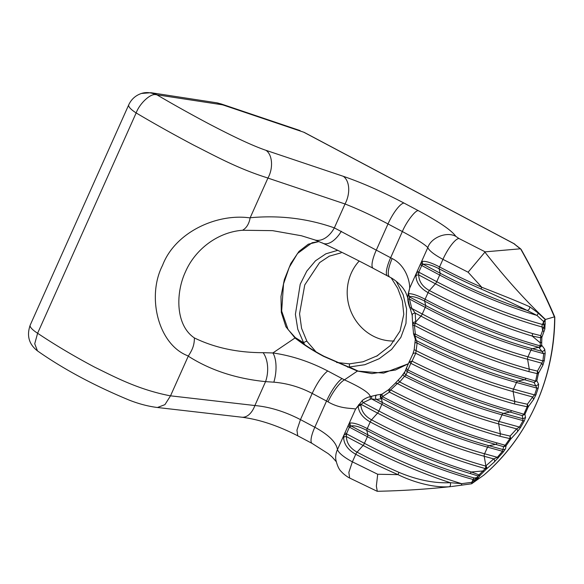 <?xml version="1.0" encoding="UTF-8"?>
<svg xmlns="http://www.w3.org/2000/svg" width="584" height="584" viewBox="0 0 584 584"><rect width="100%" height="100%" fill="white"/><g stroke="black" fill="none" stroke-linecap="round" stroke-linejoin="round"><path stroke-width="0.88" d="M265.99 150.329L343.319 176.317A20.878 13.417 108.6 0 1 345.034 203.984L334.347 227.884C307.498 218.431 279.444 215.051 250.178 217.744L267.947 178.032C273.436 168.214 272.516 154.738 265.99 150.329C249.638 144.737 227.132 133.356 209.181 123.998C190.45 114.048 172.974 104.288 156.753 94.732A20.878 18.622 -81.3 0 0 150.964 92.71L216.357 102.74A20.878 18.622 98.7 0 1 222.146 104.762L155.526 94.593C149.92 93.681 139.372 103.967 136.16 112.938L37.61 333.252L34.726 343.779L37.471 350.896C28.937 344.268 26.514 335.683 30.193 325.135A20.878 5.117 24.1 0 0 37.61 333.252C54.94 344.867 73.912 356.138 94.513 367.081C115.727 377.476 138.466 389.645 170.499 395.872L188.26 356.16C210.079 370.125 235.848 378.614 265.567 381.637A23.484 13.987 -84.5 0 0 263.114 352.685C237.535 352.67 214.627 347.757 194.406 337.946C175.237 325.127 175.711 292.664 185.391 271.991C194.698 250.207 216.876 232.213 242.579 230.257C246.536 227.972 249.054 223.854 250.127 217.912L250.105 217.912C217.511 213.16 175.288 231.738 162.535 265.406C146.504 296.599 158.176 344.991 188.34 355.992L188.26 356.16M544.857 329.033L545.208 319.543L554.654 316.798A215.649 201.648 72.2 0 1 483.837 475.113L471.704 483.727L478.274 477.894L480.157 475.288L486.122 469.31L494.225 462.09L503.437 451.855L505.554 448.694L506.08 445.709L510.803 438.978L517.417 431.751L520.599 427.371L524.301 420.867L525.542 417.458L524.906 414.29L528.272 406.771L533.594 399.463L535.937 394.85L538.229 387.951L538.638 384.316L536.849 380.739L538.499 373.234L542.879 365.255L544.346 360.408L545.179 353.101L544.711 349.225L541.653 345.159L541.419 345.852L538.784 347.327A2.606 1.336 -74.6 0 0 540.171 345.859L540.645 337.734L532.185 336.063L540.222 342.808A2.606 1.131 0.9 0 0 541.733 342.071L541.857 337.348L540.645 337.734L540.726 335.647L541.857 337.348L543.777 332.128L544.857 329.033L543.748 327.42L540.726 335.647L532.659 333.595A155.3 38.099 -155.9 0 1 429.379 290.518L435.423 283.795A2.606 0.664 117.9 0 0 436.737 281.678L418.764 272.151L418.706 274.933L435.423 283.795A144.788 35.514 -155.9 0 0 542.054 326.96L542.66 330.486A2.606 1.934 -160.2 0 1 543.777 332.128M471.777 483.705L471.595 482.355L461.652 483.669L450.169 482.676C434.365 483.464 417.297 480.026 398.952 472.346L397.981 474.631L377.702 474.259L376.351 486.1L377.286 491.29C401.858 490.794 426.371 489.231 450.841 486.611L449.227 486.757C435.007 487.779 415.041 483.026 397.981 474.631A156.563 38.405 24.1 0 1 355.758 454.279L352.378 461.842C343.691 457.119 338.72 453.031 337.464 449.578C336.238 442.314 328.69 434.868 314.82 427.233A20.878 5.344 117.9 0 0 312.09 443.409L297.731 435.803L296.942 430.145L300.468 419.619C284.904 411.574 269.706 406.88 254.879 405.537A20.878 12.541 96.6 0 1 241.82 417.21L157.388 407.493M407.727 298.03L409.961 307.921C408.734 305.176 408.004 302.176 407.763 298.906L408.085 294.292L409.421 296.577C412.895 296.124 417.969 297.628 424.648 301.103A155.3 38.099 24.1 0 0 538.784 347.327L532.331 348.706A144.788 35.514 -155.9 0 1 425.7 305.541L424.648 301.103A2.606 0.664 -62.1 0 1 425.108 299.256A156.563 38.405 -155.9 0 0 540.171 345.859L541.653 345.159L541.733 342.071M545.354 323.916A2.606 1.226 175.4 0 1 543.857 324.857L544.215 326.259L543.748 327.42L542.054 326.96A2.606 1.343 -74.6 0 1 542.434 324.463A143.518 35.208 -155.9 0 1 436.737 281.678L439.701 275.057A143.518 35.208 24.1 0 0 536.922 315.404L543.551 321.485L544.989 319.908M486.311 469.142A2.606 2.015 -131.2 0 0 485.866 465.893L486.421 468.806L486.122 469.31L485.289 468.558L482.902 470.959L483.72 471.748M398.952 472.346A155.3 38.099 -155.9 0 1 357.072 452.162L363.117 445.439A2.606 0.664 117.9 0 0 364.431 443.322L367.394 436.701A143.518 35.208 24.1 0 0 473.091 479.486A2.606 1.343 -74.6 0 1 474.485 478.019L476.172 478.486L476.88 477.551L474.485 478.019A144.788 35.514 24.1 0 1 367.854 434.861L351.13 425.991L349.422 427.167L367.394 436.701A2.606 0.664 117.9 0 0 367.854 434.861L366.803 430.415A155.3 38.099 24.1 0 0 470.076 473.493L477.975 475.924L482.902 470.959L471.376 471.996L480.157 475.288L477.975 475.924L476.88 477.551A2.606 2.533 36.1 0 0 478.997 476.938M475.179 480.785L474.515 479.88L471.938 482.07L473.091 479.486L474.515 479.88L476.172 478.486A2.606 2.533 37.8 0 0 478.274 477.894M472.573 483.004L471.938 482.07L471.595 482.355M554.654 316.798L554.8 317.243C554.574 378.184 528.067 437.27 483.946 475.026L484.048 474.931M343.319 176.317C362.051 182.741 382.279 191.654 404.004 203.064L418.356 210.678C415.618 209.802 406.318 221.927 402.354 231.549C416.297 239.009 424.78 244.368 427.802 247.616C429.211 250.74 434.255 254.653 442.949 259.362L468.091 272.202L485.18 251.85L520.563 248.784C534.119 272.962 545.354 295.584 554.274 316.637M543.551 321.485L543.594 321.879A2.606 1.241 -5.6 0 0 545.084 320.901M542.879 365.255L541.821 363.197L542.894 360.897L543.719 353.685L541.85 351.327A2.606 2.497 -36.8 0 0 544.711 349.225M541.733 345.253A2.606 2.489 -38.2 0 1 538.864 347.422L541.85 351.327L532.331 348.706A2.606 1.343 -74.6 0 0 530.936 350.166L543.719 353.685A2.606 1.066 5.2 0 0 545.179 353.101M412.297 315.637C412.034 314.112 413.005 313.258 415.195 313.068L415.699 321.981A2.606 1.861 -179.7 0 0 412.654 323.806L413.552 333.858L415.355 334.055L414.384 325.376L412.706 325.471C412.618 323.989 413.611 323.251 415.691 323.251L415.699 321.981L420.962 316.127A2.606 0.664 117.9 0 0 422.276 314.01L425.24 307.388A2.606 0.664 117.9 0 0 425.7 305.541L409.311 296.854L409.486 299.037L425.24 307.388A143.518 35.208 -155.9 0 0 530.936 350.166L527.972 356.795L542.894 360.897L544.346 360.408M528.914 371.636L529.294 369.139L537.455 371.103L541.821 363.197L527.593 359.284L529.294 369.139A155.3 38.099 -155.9 0 1 415.691 323.251A2.606 0.657 117.9 0 0 414.384 325.376A156.563 38.405 24.1 0 0 528.914 371.636L537.214 373.629L537.455 371.103L538.499 373.234L537.214 373.629L535.616 381.053L536.849 380.739L534.061 382.476L535.616 381.053L525.95 378.257A2.606 1.343 105.4 0 1 524.556 379.724L517.869 381.031L535.871 385.988L538.638 384.316M533.594 399.463L532.666 396.989L534.608 394.923L536.871 388.112L534.061 382.476L524.556 379.724A155.3 38.099 24.1 0 1 414.859 335.88L413.581 333.895M413.552 333.858L415.319 339.246A2.606 2.402 -17 0 0 416.523 340.64A144.788 35.514 -155.9 0 0 517.869 381.031A2.606 1.343 -74.6 0 0 516.475 382.498L536.871 388.112A2.606 0.818 17.2 0 0 538.229 387.951M415.334 342.377A2.606 0.431 5.6 0 0 415.304 342.436A2.606 0.431 5.6 0 0 417.137 343.034A143.518 35.208 -155.9 0 0 516.475 382.498L513.511 389.119L534.608 394.923L535.937 394.85M395.047 383.469L388.557 389.747L390.667 389.951L397.324 383.549A2.606 1.745 -135.6 0 0 395.047 383.469L401.113 376.979L405.106 371.409A2.606 2.504 26.3 0 0 406.041 375.001L407.325 371.745C406.033 370.862 405.683 369.73 406.267 368.343L407.88 369.949L410.837 363.328A156.563 38.405 24.1 0 0 514.453 403.967L527.191 406.785L527.359 404.238L528.272 406.771L527.191 406.785L523.87 414.217L511.489 410.589A2.606 1.343 105.4 0 1 510.095 412.049L503.408 413.363L522.936 418.735L525.542 417.458M524.906 414.29L522.264 415.625L523.87 414.217L524.906 414.29M517.417 431.751A2.606 2.022 42.1 0 0 516.672 428.897L519.446 427.057L523.103 420.626A2.606 0.518 28.5 0 0 524.301 420.867M406.062 368.825L409.121 361.963L412.056 361.16A2.606 0.453 116.7 0 0 410.837 363.328L409.121 361.963L404.953 371.679L403.142 374.388A2.606 0.73 36.5 0 0 403.142 374.388A2.606 0.73 36.5 0 0 404.508 376.3L406.041 375.001A144.788 35.514 -155.9 0 0 503.408 413.363A2.606 1.343 -74.6 0 0 502.014 414.83L523.103 420.626L522.264 415.625L510.095 412.049A155.3 38.099 24.1 0 1 407.325 371.745A2.606 0.453 116.7 0 1 407.88 369.949A156.563 38.405 -155.9 0 0 511.489 410.589M398.565 379.863A2.606 0.781 -136.8 0 0 399.711 381.987A143.518 35.208 24.1 0 0 499.05 421.451A2.606 1.343 -74.6 0 0 498.67 423.947L500.371 433.795L510.095 436.065L510.803 438.978L509.876 438.606L510.095 436.065L516.672 428.897L498.67 423.947A144.788 35.514 24.1 0 1 397.324 383.549L399.711 381.987L404.508 376.3A143.518 35.208 -155.9 0 0 502.014 414.83L499.05 421.451L519.446 427.057A2.606 0.453 30.8 0 0 520.599 427.371M494.225 462.09A2.606 2.015 47.9 0 0 493.736 458.893L497.371 457.294L502.474 451.264L487.552 447.154A2.606 1.343 -74.6 0 1 488.947 445.694A144.788 35.514 -155.9 0 1 382.316 402.529L381.396 398.66L382.031 398.492C380.615 397.025 380.593 395.587 381.972 394.178L382.498 396.653L389.397 392.09A156.563 38.405 24.1 0 0 499.992 436.292L509.876 438.606L505.175 445.249L506.08 445.709L505.678 446.118L503.649 446.68L505.175 445.249L497.028 442.913A2.606 1.343 105.4 0 1 495.634 444.38L488.947 445.694L503.167 449.607A2.606 2.548 11.5 0 0 505.554 448.694M497.028 442.913A156.563 38.405 -155.9 0 1 382.498 396.653A2.606 0.657 117.9 0 0 382.031 398.492A155.3 38.099 24.1 0 0 495.634 444.38L503.649 446.68L502.474 451.264L503.437 451.855M377.702 474.259L352.378 461.842L348.845 472.376L349.641 478.026C348.436 477.544 344.012 474.69 341.363 471.624C339.114 469.689 337.296 465.813 335.888 460.002L335.888 460.002A20.878 19.221 -8.5 0 1 337.464 449.578L355.576 409.092L362.357 400.427C364.898 398.551 367.548 397.266 370.3 396.587A65.758 61.495 -107.8 0 0 371.614 396.244L371.599 398.938L381.856 404.376A143.518 35.208 -155.9 0 0 487.552 447.154L484.589 453.775L497.371 457.294L498.276 457.958M451.6 486.523L461.104 485.238A2.606 0.825 -97.4 0 0 461.652 483.669A143.518 35.208 24.1 0 1 364.431 443.322L346.458 433.795L349.422 427.167A2.606 0.642 24.1 0 1 347.918 425.977M468.091 272.202L481.785 287.277C499.408 294.066 518.205 301.599 529.732 306.775L538.054 312.922L545.208 319.543M519.899 248.499L513.84 243.63L303.877 132.276A5.22 1.336 -62.1 0 1 304.089 132.32L223.475 105.12A20.878 13.315 -71.3 0 0 221.197 103.952L300.125 130.604M554.734 316.937C545.974 296.271 534.805 273.808 521.227 249.558L520.563 248.784M514.453 403.967L514.832 401.471L527.359 404.238L532.666 396.989L513.132 391.616L514.832 401.471A155.3 38.099 -155.9 0 1 412.056 361.16L415.764 353.254L417.137 343.034L414.859 335.88A2.606 0.584 117.4 0 1 415.355 334.055A156.563 38.405 -155.9 0 0 525.95 378.257M449.227 486.757A2.606 1.599 -94.5 0 0 450.169 482.676A144.788 35.514 24.1 0 1 363.117 445.439L346.4 436.576A2.606 1.861 -179.4 0 0 343.618 437.577C343.998 444.395 348.042 449.957 355.758 454.279A2.606 0.664 -62.1 0 1 357.072 452.162C350.13 448.264 346.575 443.066 346.4 436.576L346.458 433.795A2.606 0.642 -155.9 0 1 344.962 432.598M460.98 485.231A2.606 0.825 -97.4 0 0 461.104 485.238L471.682 483.764M157.446 407.501L164.929 404.639L170.499 395.872M520.592 248.813L513.84 243.63A5.22 1.336 117.9 0 1 514.044 243.674L304.089 132.32M538.054 312.922A2.606 1.343 133.5 0 1 536.922 315.404L527.206 310.454A144.788 35.514 -155.9 0 1 440.161 273.217L439.11 268.771A155.3 38.099 24.1 0 0 480.99 288.956C499.101 296.913 514.504 304.082 527.206 310.454C528.951 310.009 529.79 308.783 529.732 306.775M480.99 288.956L481.785 287.277A156.563 38.405 -155.9 0 1 439.569 266.932C431.737 262.851 426.028 261.012 422.436 261.391L421.064 262.69L427.802 247.616C430.963 237.578 446.76 231.227 455.827 236.359C451.746 230.476 439.256 221.92 418.356 210.678M267.925 178.076L345.034 203.984C358.167 209.116 372.49 215.766 388.002 223.935A20.878 5.344 -62.1 0 1 404.004 203.064M30.193 325.135L128.743 104.813A20.878 5.117 -155.9 0 0 136.16 112.938C153.972 123.516 173.214 134.283 193.903 145.248C215 155.84 237.454 168.484 267.947 178.032M150.964 92.71L141.423 93.462A20.878 19.52 -107.8 0 1 155.526 94.593M362.357 400.427A2.606 0.883 53.5 0 0 363.146 402.639L370.234 399.295L370.3 396.587C369.475 392.923 360.854 387.345 344.429 379.856L327.726 370.964C322.485 375.089 317.302 382.571 312.184 393.426L326.536 401.04L314.82 427.233L300.468 419.619L312.184 393.426C300.03 387.061 287.24 383.308 273.83 382.177L265.567 381.637L254.879 405.537L170.521 395.828M342.078 378.578A23.484 6.008 117.9 0 0 326.536 401.04L328.04 401.858C340.866 409.413 352.641 407.946 355.576 409.092L358.131 406.15C358.861 412.611 362.898 417.881 370.219 421.947A2.606 0.664 -62.1 0 1 371.534 419.83L377.578 413.114A144.788 35.514 24.1 0 0 484.209 456.272L485.866 465.893L493.736 458.893L484.209 456.272A2.606 1.343 -74.6 0 1 484.589 453.775A143.518 35.208 24.1 0 1 378.892 410.997L363.146 402.639L361.197 404.427A2.606 1.861 -154.6 0 0 358.664 404.77M341.341 231.264A23.484 11.95 114.9 0 1 322.894 243.258L314.396 239.79A23.484 15.169 109.8 0 0 334.347 227.884L376.286 250.127L388.002 223.935L402.354 231.549L390.638 257.741L392.149 258.537C405.311 265.07 409.829 280.583 409.691 288.109L421.064 262.69L422.239 264.756L421.728 265.523L439.701 275.057A2.606 0.664 117.9 0 0 440.161 273.217L423.436 264.348L422.239 264.756M415.319 339.246L414.18 349.692L416.005 350.59A143.518 35.208 24.1 0 0 513.511 389.119A2.606 1.343 -74.6 0 0 513.132 391.616A144.788 35.514 24.1 0 1 415.764 353.254C414.18 352.831 413.18 353.174 412.771 354.284M409.121 361.963L412.851 354.013L414.18 349.692M499.992 436.292L500.371 433.795A155.3 38.099 -155.9 0 1 390.667 389.951A2.606 0.584 117.4 0 0 389.397 392.09L388.557 389.747L381.972 394.178L376.789 395.01A2.606 2.365 84.9 0 0 376.541 399.471L371.599 398.938L370.234 399.295M470.076 473.493L471.376 471.996A156.563 38.405 -155.9 0 1 367.263 428.576L370.219 421.947A156.563 38.405 24.1 0 0 485.289 468.558A2.606 1.336 -74.6 0 0 485.669 466.061A155.3 38.099 -155.9 0 1 371.534 419.83C364.942 416.158 361.394 411.245 360.875 405.106L358.131 406.15L358.299 405.508L360.875 405.106L361.197 404.427L377.578 413.114A2.606 0.664 117.9 0 0 378.892 410.997L381.856 404.376A2.606 0.664 117.9 0 0 382.316 402.529L376.541 399.471L381.396 398.66A2.606 2.431 -104.3 0 1 381.381 394.324M346.173 434.795A2.606 0.474 18.9 0 0 344.21 434.503L343.618 437.577M188.355 356.006C192.238 349.889 194.319 345.684 194.406 337.946M273.83 382.177A23.484 10.381 -82.2 0 0 272.881 352.948L263.114 352.685M408.399 363.73L383.651 373.103L357.423 371.066L344.429 379.856A23.484 6.891 119.1 0 0 328.04 401.858M350.13 423.035A2.606 2.438 -104.7 0 0 351.13 425.991C354.524 425.283 359.751 426.758 366.803 430.415A2.606 0.664 -62.1 0 1 367.263 428.576C359.43 424.495 353.721 422.655 350.13 423.035L348.757 424.334L349.933 426.4M408.085 294.292L409.691 288.109L408.442 293.664L409.421 296.577L408.442 293.664C412.136 293.526 417.684 295.387 425.108 299.256L428.065 292.635A156.563 38.405 24.1 0 0 532.185 336.063L532.659 333.595M392.149 258.537A23.484 6.986 118.1 0 0 389.864 277.166A23.484 6.986 118.1 0 0 390.287 277.334M415.932 275.933A2.606 1.861 0.6 0 1 418.706 274.933C418.881 281.422 422.436 286.62 429.379 290.518A2.606 0.664 -62.1 0 0 428.065 292.635C420.349 288.313 416.304 282.751 415.932 275.933L416.516 272.859A2.606 0.474 18.9 0 1 418.48 273.151M373.205 268.333L387.564 275.947A23.484 6.008 117.9 0 1 390.638 257.741L376.286 250.127A23.484 6.008 -62.1 0 0 373.205 268.333C355.663 259.055 338.895 250.697 322.894 243.258L322.894 243.258A23.484 11.95 114.9 0 1 322.134 242.834M242.579 230.257L272.538 230.643L301.461 235.768L314.396 239.79M371.614 396.244L376.789 395.01M327.726 370.964C309.878 361.649 291.591 355.649 272.881 352.948L295.022 337.975L285.89 326.733L281.32 312.418L280.977 296.511L284.357 279.583L290.796 263.537L299.001 251.405L308.294 244.2L319.01 241.557M422.436 261.391A2.606 2.438 75.3 0 0 423.436 264.348C426.831 263.639 432.058 265.114 439.11 268.771A2.606 0.664 -62.1 0 1 439.569 266.932L442.949 259.362A20.878 5.344 117.9 0 1 458.951 238.498L485.18 251.85M407.763 298.906L409.486 299.037L411.443 307.177L409.924 307.921L410.523 309.264M411.443 307.177L412.019 308.571L422.276 314.01A143.518 35.208 24.1 0 0 527.972 356.795A2.606 1.343 -74.6 0 0 527.593 359.284A144.788 35.514 24.1 0 1 420.962 316.127L415.195 313.068L412.019 308.571L410.486 309.264L412.173 315.214L412.654 323.806M408.413 363.701L395.47 370.008L371.986 373.607L357.423 371.066L323.558 356.328C312.841 350.634 303.33 344.516 295.022 337.975A2.606 1.416 -51.7 0 1 295.789 338.136L288.065 329.537L281.656 311.046L283.539 283.926L289.219 267.37L297.519 253.478L312.148 242.732L319.039 241.572M336.588 362.46L349.466 363.861L363.095 361.766L377.819 355.525M394.251 341.005A46.968 43.924 72.2 0 1 372.818 335.895A46.968 43.924 72.2 0 1 359.204 261.033M341.114 252.843L329.325 256.142L319.594 262.61L304.76 284.912L299.563 313.761L301.592 328.383L306.928 341.304L315.959 351.787M306.928 341.304A2.606 0.854 149.3 0 0 303.651 342.786L304.673 344.655M347.597 367.146L349.327 367.007L349.466 363.861M337.756 250.317L325.887 253.806L315.499 260.785L306.797 271.115L300.212 284.255L295.394 314.36L297.774 329.208L303.651 342.786L294.591 337.151M357.992 371.008L349.327 367.007L364.839 364.701L379.213 358.707L391.594 349.422L400.865 337.348L405.975 323.434L406.603 308.936L403.172 294.716L396.222 281.298M484.808 252.018C505.35 278.166 525.563 300.643 545.449 319.448M543.594 321.879L543.857 324.857L542.434 324.463L543.594 321.879M222.146 104.762L223.475 105.12M458.951 238.498L455.827 236.359M514.161 243.769A5.22 1.336 117.9 0 0 514.044 243.674L514.847 244.2M420.224 264.333A2.606 0.642 24.1 0 0 421.728 265.523L418.764 272.151A2.606 0.642 -155.9 0 1 417.268 270.954M357.437 370.818L323.93 356.233A2.606 0.664 117.9 0 0 323.558 356.328M128.743 104.813C131.356 99.236 135.583 95.455 141.423 93.462M377.118 491.261L349.641 478.026M37.471 350.896C63.422 369.103 94.009 385.513 129.232 400.12C138.861 403.894 148.219 406.354 157.315 407.486L157.315 407.486M297.731 435.803C277.918 425.641 259.281 419.443 241.82 417.21M336.369 461.791L331.96 456.812L328.23 453.666L312.09 443.409M216.357 102.74L221.197 103.952M407.741 298.278C408.333 299.227 405.734 291.715 404.508 290.452C401.996 285.707 394.514 279.305 389.864 277.166L387.564 275.947M412.676 325.507L412.64 325.032M403.142 374.388L401.113 376.972M295.789 338.136C303.957 344.567 313.338 350.604 323.93 356.233M391.207 277.918L397.74 288.372L402.391 301.008L403.785 314.345L400.069 331.011L390.616 345.327L376.607 356.218"/></g></svg>
